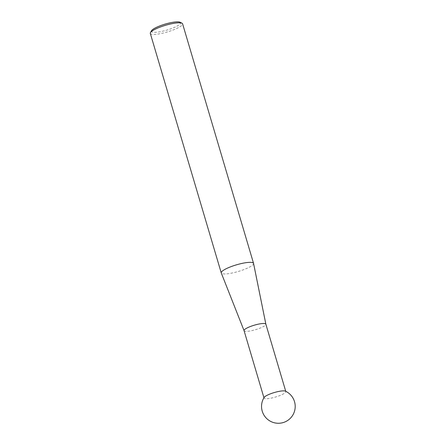 <?xml version="1.0" encoding="UTF-8"?>
<svg xmlns="http://www.w3.org/2000/svg" width="445" height="445" viewBox="0 0 445 445"><rect width="100%" height="100%" fill="white"/><g stroke="black" fill="none" stroke-linecap="round" stroke-linejoin="round"><path stroke-width="0.33" stroke-dasharray="2.23 1.67" d="M244.066 330.668L244.071 330.685A11.37 2.325 163.5 0 0 258.901 328.56A11.37 2.325 163.5 0 0 265.871 324.227L265.865 324.21M264.152 397.418A11.37 2.325 163.5 0 0 264.013 398.014A11.37 2.325 163.5 0 0 264.731 398.536A11.37 2.325 163.5 0 0 278.859 395.928A11.37 2.325 163.5 0 0 285.812 391.555A11.37 2.325 163.5 0 0 285.373 391.133M253.567 263.423A16.843 3.443 -16.5 0 1 243.243 269.837A16.843 3.443 -16.5 0 1 221.276 272.985M180.103 22.25A15.236 3.115 -16.5 0 1 171.286 28.636A15.236 3.115 -16.5 0 1 151.534 30.716M150.304 33.397A16.843 3.443 163.5 0 0 172.293 30.305A16.843 3.443 163.5 0 0 182.595 23.83"/><path stroke-width="0.67" d="M265.871 324.227A11.37 2.325 163.5 0 0 265.86 324.188A11.37 2.325 163.5 0 0 251.019 326.274A11.37 2.325 163.5 0 0 244.06 330.646A11.37 2.325 163.5 0 0 244.071 330.685M285.095 391.033A11.37 2.325 163.5 0 0 270.972 393.641A11.37 2.325 163.5 0 0 264.152 397.418A16.843 16.843 0 0 0 290.312 418.317A16.843 16.843 0 0 0 285.373 391.133A11.37 2.325 163.5 0 0 285.095 391.033M244.066 330.668L221.276 272.985A16.843 3.443 -16.5 0 1 221.254 272.93A16.843 3.443 -16.5 0 1 231.561 266.455A16.843 3.443 -16.5 0 1 253.55 263.362A16.843 3.443 -16.5 0 1 253.567 263.423L265.865 324.21M150.455 32.602L151.534 30.716A15.236 3.115 -16.5 0 1 160.717 25.576A15.236 3.115 -16.5 0 1 180.103 22.25L182.038 23.246A16.843 3.443 163.5 0 0 160.606 26.922A16.843 3.443 163.5 0 0 150.455 32.602A16.843 3.443 163.5 0 0 150.304 33.397L221.254 272.93M253.55 263.362L182.595 23.83A16.843 3.443 163.5 0 0 182.038 23.246M265.86 324.188L285.74 391.305M244.06 330.646L263.941 397.763"/></g></svg>
